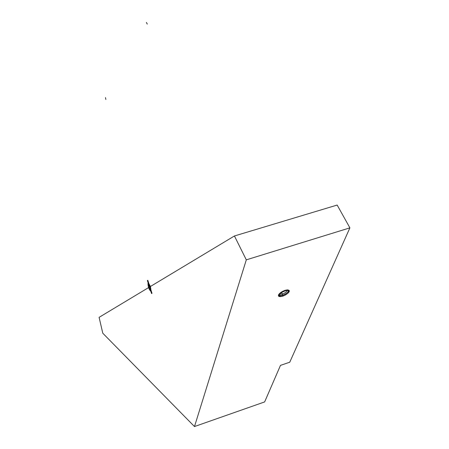 <?xml version="1.0" encoding="UTF-8"?>
<svg xmlns="http://www.w3.org/2000/svg" width="449" height="449" viewBox="0 0 449 449"><rect width="100%" height="100%" fill="white"/><g stroke="black" fill="none" stroke-linecap="round" stroke-linejoin="round"><path stroke-width="0.67" d="M99.1 317.348L234.434 235.972L246.305 259.848L194.484 426.55L102.782 333.209L99.1 317.348L234.434 235.972L337.16 205.053L234.434 235.972L246.305 259.848L194.484 426.55L102.782 333.209L99.1 317.348M264.646 401.917L194.484 426.55L264.646 401.917L280.479 365.379L264.646 401.917M280.479 365.379L289.757 362.208L349.9 227.856L246.305 259.848L349.9 227.856L337.16 205.053L349.9 227.856L289.757 362.208L280.479 365.379M282.758 296.149L280.535 296.621L278.526 296.087L278.47 295.004L280.344 292.821L285.003 290.357L287.242 289.891L289.229 290.447L289.263 291.536L288.236 292.961L285.199 295.116L282.758 296.149C288.69 293.455 290.464 291.373 288.067 289.902L285.003 290.357C281.703 291.569 279.531 293.096 278.492 294.948C278.094 296.637 279.514 297.036 282.758 296.149M279.082 295.436L282.601 295.274L282.954 295.981L282.376 294.05L279.632 294.263L282.376 294.05L282.601 295.274C285.929 294.011 287.888 292.512 288.483 290.784M287.208 290.475C286.602 291.878 284.992 293.074 282.376 294.05C284.992 293.074 286.602 291.878 287.208 290.475M281.607 292.529L282.376 294.05L281.607 292.529M283.824 295.739C281.467 296.621 279.935 296.699 279.222 295.975C279.126 293.983 281.321 292.215 285.8 290.671L285.558 290.194M287.972 289.897C289.033 291.496 287.242 293.292 282.601 295.274C287.242 293.292 289.033 291.496 287.972 289.897C289.033 291.496 287.242 293.292 282.601 295.274L282.988 296.043L282.601 295.274C279.991 296.014 278.694 295.768 278.711 294.533C278.694 295.768 279.991 296.014 282.601 295.274L282.988 296.043L282.601 295.274C279.991 296.014 278.694 295.768 278.711 294.533L278.835 295.206M282.18 296.273C286.647 294.735 288.836 292.967 288.741 290.969C288.034 290.245 286.501 290.323 284.144 291.205L283.92 290.756M149.466 287.063L149.91 286.793L152.015 293.304L151.566 293.556L149.466 287.063L149.91 286.793L152.015 293.304L151.566 293.556L149.466 287.063L147.373 280.569L147.811 280.294L149.91 286.793L149.466 287.063L147.373 280.569L147.811 280.294L149.91 286.793L149.466 287.063L149.91 286.793L152.015 293.304L151.566 293.556L149.466 287.063L149.91 286.793L152.015 293.304L151.566 293.556L149.466 287.063L147.373 280.569L147.811 280.294L149.91 286.793L149.466 287.063L147.373 280.569L147.811 280.294L149.91 286.793L149.466 287.063L149.91 286.793L152.015 293.304L151.566 293.556L149.466 287.063L149.91 286.793L152.015 293.304L151.566 293.556L149.466 287.063L147.373 280.569L147.811 280.294L149.91 286.793L149.466 287.063L147.373 280.569L147.811 280.294L149.91 286.793L149.466 287.063L149.91 286.793L152.015 293.304L151.566 293.556L149.466 287.063L147.373 280.569L147.811 280.294L149.91 286.793L149.466 287.063L149.91 286.793L152.015 293.304L151.566 293.556L149.466 287.063L147.373 280.569L147.811 280.294L149.91 286.793L149.466 287.063L149.91 286.793L152.015 293.304L151.566 293.556L149.466 287.063L147.373 280.569L147.811 280.294L149.91 286.793L149.466 287.063M150.398 286.501C151.481 292.192 150.858 292.568 148.518 287.629C147.429 281.95 148.052 281.574 150.398 286.501C151.481 292.192 150.858 292.568 148.518 287.629C147.429 281.95 148.052 281.574 150.398 286.501C151.481 292.192 150.858 292.568 148.518 287.629C147.429 281.95 148.052 281.574 150.398 286.501C151.481 292.192 150.858 292.568 148.518 287.629C147.429 281.95 148.052 281.574 150.398 286.501C151.481 292.192 150.858 292.568 148.518 287.629C147.429 281.95 148.052 281.574 150.398 286.501C151.481 292.192 150.858 292.568 148.518 287.629C147.429 281.95 148.052 281.574 150.398 286.501C151.481 292.192 150.858 292.568 148.518 287.629C147.429 281.95 148.052 281.574 150.398 286.501C151.481 292.192 150.858 292.568 148.518 287.629C147.429 281.95 148.052 281.574 150.398 286.501C151.481 292.192 150.858 292.568 148.518 287.629C147.429 281.95 148.052 281.574 150.398 286.501M150.23 286.602C148.299 282.533 147.783 282.842 148.681 287.534C150.611 291.603 151.128 291.294 150.23 286.602C148.299 282.533 147.783 282.842 148.681 287.534C150.611 291.603 151.128 291.294 150.23 286.602C148.299 282.533 147.783 282.842 148.681 287.534C150.611 291.603 151.128 291.294 150.23 286.602C148.299 282.533 147.783 282.842 148.681 287.534C150.611 291.603 151.128 291.294 150.23 286.602C148.299 282.533 147.783 282.842 148.681 287.534C150.611 291.603 151.128 291.294 150.23 286.602C148.299 282.533 147.783 282.842 148.681 287.534C150.611 291.603 151.128 291.294 150.23 286.602C148.299 282.533 147.783 282.842 148.681 287.534C150.611 291.603 151.128 291.294 150.23 286.602C148.299 282.533 147.783 282.842 148.681 287.534C150.611 291.603 151.128 291.294 150.23 286.602C148.299 282.533 147.783 282.842 148.681 287.534C150.611 291.603 151.128 291.294 150.23 286.602M105.476 97.607L105.885 99.482L105.476 97.607M147.261 24.123L146.413 22.45L147.261 24.123M279.222 295.975L278.593 294.735"/></g></svg>
